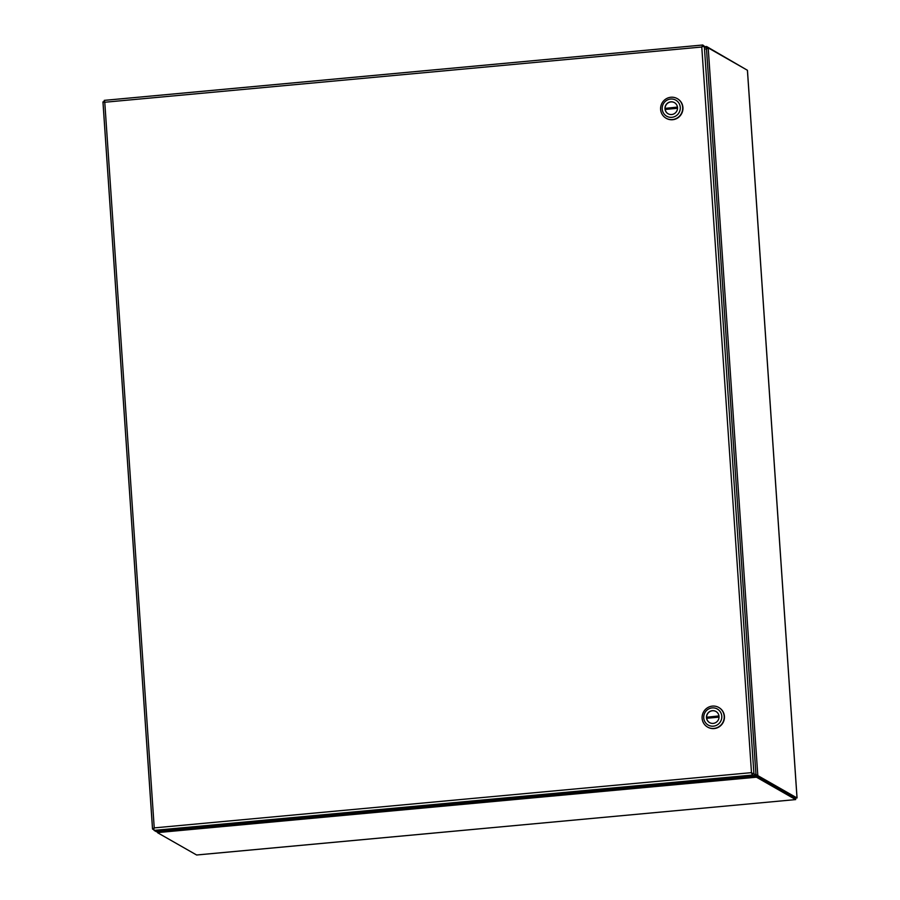 <?xml version="1.0" encoding="UTF-8"?>
<svg xmlns="http://www.w3.org/2000/svg" width="900" height="900" viewBox="0 0 900 900"><rect width="100%" height="100%" fill="white"/><g stroke="black" fill="none" stroke-linecap="round" stroke-linejoin="round"><path stroke-width="1.35" d="M153.799 829.778L152.55 829.069L154.237 827.887L751.252 772.661L752.456 773.572L751.534 772.83M751.5 772.83L701.775 47.025L702.788 45.011L704.891 46.665M752.456 773.572L755.966 774.619L706.399 47.52L702.686 46.361M702.788 45.011L701.786 47.014L104.771 102.251L154.237 827.887L152.55 829.069M752.636 773.325L751.421 772.762M702.675 45.023L104.332 100.373L104.231 101.711L102.983 101.97L152.55 828.956M104.76 102.251L102.983 101.97M104.332 100.373L104.771 102.24L104.04 101.093M153.799 828.821L154.102 830.396L156.172 831.577L754.627 776.216L754.526 774.754L755.966 774.619M754.627 776.216L752.558 775.035L751.354 772.729M701.786 47.025L703.069 46.226L701.786 47.025M154.237 827.899L153.787 829.001M747.428 70.538L797.018 797.974L758.205 775.822A6.401 1.193 -95.3 0 1 757.789 775.294L756.349 775.429A6.401 1.193 84.7 0 0 756.754 775.957A6.401 0.81 176.1 0 0 756.056 775.766L756.158 777.229A6.401 0.81 -3.9 0 1 756.855 777.42L795.668 799.594L795.577 798.109L797.018 797.906M196.718 855L795.668 799.594L196.819 854.966M707.153 48.24A6.401 1.193 84.7 0 0 706.995 48.195A6.401 1.193 84.7 0 0 706.781 48.33L708.221 48.195A6.401 1.193 -95.3 0 1 708.435 48.06A6.401 1.193 -95.3 0 1 708.592 48.105L747.405 70.256M196.605 854.989L157.781 832.837A6.401 0.81 -3.9 0 1 157.657 832.702A6.401 0.81 -3.9 0 1 157.703 832.59L756.158 777.229L754.538 774.889M156.33 831.566L157.635 832.309M745.898 69.39L706.658 46.553L707.062 48.195M756.855 777.42L756.754 775.969L795.577 798.109L756.754 775.969L758.205 775.822M755.134 774.281L757.789 775.294L708.221 48.195L706.489 48.758M157.703 832.466L157.624 831.442M157.77 831.431L157.703 832.59M705.949 47.261L706.658 46.553M706.781 48.33L705.982 49.275M755.415 774.45L756.349 775.429M756.056 775.766L754.627 774.877A6.401 6.232 119.7 0 0 754.526 774.776M705.938 48.724L706.601 48.026M666.18 118.282A11.284 10.991 -60.3 0 0 682.931 107.528A11.284 10.991 -60.3 0 0 677.363 98.685M682.684 107.392A11.284 10.991 119.7 0 1 666.056 118.204A11.284 10.991 119.7 0 1 665.82 99.022A11.284 10.991 119.7 0 1 682.684 107.392M680.276 107.347A9.225 8.989 119.7 0 1 671.873 117.315A9.225 8.989 119.7 0 1 662.22 109.024A9.225 8.989 119.7 0 1 670.624 99.045A9.225 8.989 119.7 0 1 680.276 107.347M677.52 107.606A6.413 6.244 -60.3 0 0 667.935 102.847A6.413 6.244 -60.3 0 0 668.07 113.749A6.413 6.244 -60.3 0 0 677.52 107.606M674.482 102.656A6.413 6.244 -60.3 0 0 665.168 109.44L677.531 108.293M677.464 107.078L665.325 108.36A6.401 6.244 -60.3 0 0 665.393 109.418M665.089 108.225A6.401 6.244 -60.3 0 0 668.137 113.782M665.325 108.36L677.486 107.235M707.692 727.133A11.284 10.991 -60.3 0 0 724.433 716.389A11.284 10.991 -60.3 0 0 718.864 707.546M724.196 716.242A11.284 10.991 119.7 0 1 707.569 727.065A11.284 10.991 119.7 0 1 707.332 707.873A11.284 10.991 119.7 0 1 724.196 716.242M721.789 716.209A9.225 8.989 119.7 0 1 713.385 726.176A9.225 8.989 119.7 0 1 703.732 717.874A9.225 8.989 119.7 0 1 712.136 707.906A9.225 8.989 119.7 0 1 721.789 716.209M719.033 716.456A6.413 6.244 -60.3 0 0 709.447 711.697A6.413 6.244 -60.3 0 0 709.582 722.61A6.413 6.244 -60.3 0 0 719.033 716.456M715.995 711.506A6.413 6.244 -60.3 0 0 706.68 718.29L719.033 717.154M718.965 715.928L706.837 717.21A6.401 6.244 -60.3 0 0 706.894 718.279M706.601 717.075A6.401 6.244 -60.3 0 0 709.639 722.644M706.837 717.21L718.988 716.085M753.896 773.438L704.329 46.339M154.102 830.396L752.558 775.035M706.433 46.575L704.97 46.71M104.276 100.361L702.731 45M152.516 829.012L102.949 101.914M747.461 70.391L797.051 797.94M708.435 48.06L706.995 48.195M157.657 832.702L157.579 831.442M704.947 46.688L706.545 46.541"/></g></svg>
